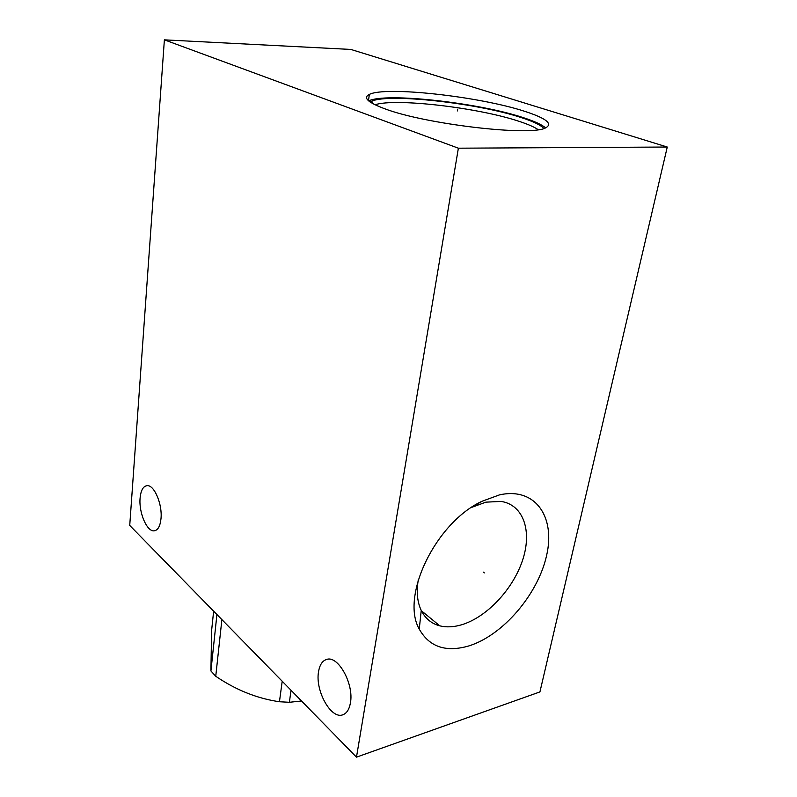 <?xml version="1.0" encoding="UTF-8"?>
<svg xmlns="http://www.w3.org/2000/svg" width="797" height="797" viewBox="0 0 797 797"><rect width="100%" height="100%" fill="white"/><g stroke="black" fill="none" stroke-linecap="round" stroke-linejoin="round"><path stroke-width="1.2" d="M129.732 525.432L164.381 39.85L458.375 148.192L356.478 757.15L129.732 525.432M140.083 498.215C138.718 512.481 146.877 531.758 154.08 530.842C157.886 530.344 160.187 526.259 161.004 518.578C162.488 504.312 154.299 484.965 147.256 485.642C143.231 486.05 140.84 490.235 140.083 498.215M318.521 671.861C315.054 690.69 331.094 719.641 342.83 714.779C346.745 713.345 349.275 709.38 350.421 702.894C354.127 684.085 338.157 655.293 326.77 659.388C322.406 660.683 319.667 664.837 318.521 671.861M164.381 39.85L350.829 49.434L667.268 147.027L539.928 691.916L356.478 757.15M458.375 148.192L667.268 147.027M468.885 645.919C445.902 652.584 429.364 646.975 419.262 629.122C400.293 596.305 435.7 522.673 481.966 501.293L499.51 494.877C535.285 486.907 555.668 516.765 546.583 555.599C537.955 594.353 503.056 635.279 468.885 645.919M384.742 108.761C367.835 102.474 362.705 97.692 369.34 94.415C385.599 85.996 478.977 96.427 524.396 111.231C546.244 118.265 553.287 123.824 545.517 127.919C530.613 136.536 425.209 124.202 384.742 108.761M368.662 100.91C385.509 92.332 478.14 102.644 523.211 117.617C534.428 121.234 541.9 124.651 545.616 127.879M370.107 102.016L371.791 101.159C389.205 93.179 478.041 103.211 521.268 117.587C533.352 121.493 540.884 125.129 543.863 128.496M375.028 104.786C395.123 97.882 478.25 107.615 519.006 121.313C527.873 124.202 534.279 126.992 538.214 129.682M418.295 579.728C416.293 591.842 417.279 602.064 421.234 610.422C425.269 618.512 431.446 623.643 439.775 625.824C446.4 627.468 453.662 627.129 461.553 624.798C486.738 617.296 512.939 589.362 522.543 560.351C532.296 531.35 523.679 504.939 501.144 501.423L485.891 502.15L471.675 507.37L481.966 501.293M216.923 614.527L210.916 670.974L211.594 630.666L213.636 611.169M221.885 619.598L215.748 676.264L210.916 670.974M301.515 700.991L289.381 702.287L279.448 701.749C257.142 698.501 235.902 690.003 215.748 676.264M291.035 690.272L289.381 702.287M282.198 681.246L279.448 701.749M457.398 110.932L457.687 109.169L457.398 110.932M483.231 572.087L484.317 572.894L483.231 572.087M155.325 530.593L154.08 530.842M369.34 94.415L368.473 100.751M372.687 103.58L371.791 101.159M439.775 625.824L421.394 610.751M421.234 610.422L419.262 629.122"/></g></svg>
